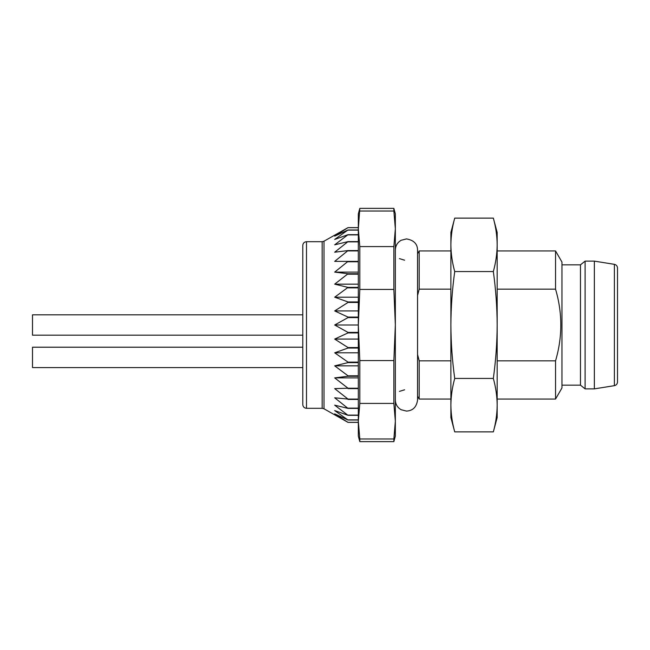 <?xml version="1.0" encoding="UTF-8"?>
<svg xmlns="http://www.w3.org/2000/svg" width="650" height="650" viewBox="0 0 650 650"><rect width="100%" height="100%" fill="white"/><g stroke="black" fill="none" stroke-linecap="round" stroke-linejoin="round"><path stroke-width="0.97" d="M493.334 271.562C495.804 289.339 497.079 307.149 497.169 325C497.079 342.826 495.796 360.644 493.334 378.438L454.724 378.438C452.254 360.644 450.978 342.826 450.889 325C450.97 307.149 452.254 289.339 454.724 271.562C452.254 262.649 450.97 253.744 450.889 244.839C450.97 235.934 452.254 227.021 454.724 218.116L493.334 218.116C495.804 227.021 497.079 235.934 497.169 244.839C497.079 253.744 495.804 262.649 493.334 271.562L454.724 271.562M493.334 378.438C495.804 387.351 497.079 396.256 497.169 405.161C497.079 414.066 495.804 422.979 493.334 431.884L454.724 431.884C452.254 422.979 450.97 414.066 450.889 405.161C450.97 396.256 452.254 387.351 454.724 378.438M493.334 218.116L497.169 232.44L497.169 417.56L493.334 431.884M454.724 431.884L450.889 417.56L450.889 232.44L454.724 218.116M555.547 289.152L555.547 250.949L561.966 262.056L561.966 387.944L555.547 399.051L555.547 360.848C562.567 336.968 562.567 313.064 555.547 289.152L497.169 289.152M358.321 432.372L358.321 217.628M358.321 302.453L348.002 302.453L334.685 310.928L348.002 317.078L348.002 317.598L334.685 325L348.002 332.402L348.002 332.922L334.685 339.072L348.002 347.547L348.002 348.051L334.685 352.804L348.002 362.131L348.002 362.611L334.685 365.844L348.002 375.806L348.002 376.244L334.685 377.886L348.002 388.229L334.685 388.619L348.002 399.092L334.685 397.784L348.002 408.395L334.685 405.161L348.002 415.317L334.685 410.564L348.002 420.014L334.685 413.863L348.002 422.37L324.009 408.801L324.009 241.199L348.002 227.63L334.685 236.137L348.002 229.986L334.685 239.436L348.002 234.682L334.685 244.839L348.002 241.605L334.685 252.216L348.002 250.575L334.685 261.381L348.002 261.381L334.685 272.114L348.002 273.756L334.685 284.156L348.002 287.389L334.685 297.196L348.002 301.949L348.002 302.453M358.321 301.949L348.002 301.949M358.321 287.869L348.002 287.869M358.321 287.389L348.002 287.389M358.321 274.194L348.002 274.194M358.321 273.756L348.002 273.756M358.321 261.771L348.002 261.771M358.321 261.381L348.002 261.381L358.321 261.381M358.321 250.908L348.002 250.908M358.321 250.575L348.002 250.575M358.321 241.873L348.002 241.873M358.321 241.605L348.002 241.605M358.321 234.877L348.002 234.877M358.321 234.682L348.002 234.682M358.321 230.108L348.002 230.108M358.321 229.986L348.002 229.986M358.321 227.671L348.002 227.671M358.321 227.63L348.002 227.63L358.321 227.63M358.321 422.37L348.002 422.37M358.321 422.329L348.002 422.329M358.321 420.014L348.002 420.014M358.321 419.892L348.002 419.892M358.321 415.317L348.002 415.317M358.321 415.123L348.002 415.123M358.321 408.395L348.002 408.395M358.321 408.127L348.002 408.127M358.321 399.425L348.002 399.425M358.321 399.092L348.002 399.092M358.321 388.619L348.002 388.619M358.321 388.229L348.002 388.229M358.321 376.244L348.002 376.244M358.321 375.806L348.002 375.806M358.321 362.611L348.002 362.611M358.321 362.131L348.002 362.131M358.321 348.051L348.002 348.051M358.321 347.547L348.002 347.547M358.321 332.922L348.002 332.922M358.321 332.402L348.002 332.402M359.808 438.977L359.808 441.626L358.321 436.077L358.321 421.192L359.808 438.977L393.859 438.977L395.346 421.192L395.346 436.077L393.859 441.626L393.859 438.977M358.321 228.808L358.321 213.923L359.808 208.374L358.321 228.808L359.808 246.586L393.859 246.586L395.346 228.808L395.346 421.192L393.859 403.414L359.808 403.414L358.321 421.192M393.859 403.414L393.859 360.563L395.346 325L393.859 289.437L359.808 289.437L358.321 325L359.808 360.563L393.859 360.563M359.808 360.563L359.808 403.414M393.859 289.437L393.859 246.586M359.808 246.586L359.808 289.437M393.859 211.023L393.859 208.374L395.346 213.923L395.346 228.808L393.859 211.023L359.808 211.023M450.889 289.152L419.201 289.152L417.56 295.466M417.56 253.793L419.201 250.949L419.201 289.152M306.491 408.306C304.257 408.111 303.022 406.876 302.786 404.601L302.786 245.399C303.022 243.124 304.257 241.889 306.491 241.694L306.491 408.306L322.156 408.306L322.156 241.694L324.009 241.199M417.56 354.534L419.201 360.848L450.889 360.848M497.169 360.848L555.547 360.848M419.201 360.848L419.201 399.051L450.889 399.051M358.321 317.078L348.002 317.078M358.321 317.598L348.002 317.598M358.321 325L334.685 325M358.321 339.072L334.685 339.072M358.321 352.804L334.685 352.804M358.321 365.844L334.685 365.844M358.321 377.886L334.685 377.886M358.321 272.114L334.685 272.114M358.321 284.156L334.685 284.156M358.321 297.196L334.685 297.196M358.321 310.928L334.685 310.928M617.5 379.616L617.5 270.384M614.38 264.339C616.298 264.769 617.337 265.988 617.5 267.995L617.5 382.005C617.337 384.012 616.298 385.231 614.38 385.661L614.38 264.339L594.36 261.129L585.106 261.129L585.106 388.871L594.36 388.871L594.36 261.129M585.106 388.871L580.474 385.166L580.474 264.834L585.106 261.129M302.786 347.214L32.5 347.214L32.5 367.583L302.786 367.583M302.786 314.819L32.5 314.819L32.5 335.181L302.786 335.181M395.346 399.977C395.501 404.267 397.418 407.509 401.107 409.711L406.453 411.084C412.88 410.743 416.577 407.038 417.56 399.977L417.56 250.023C417.43 243.831 413.725 240.126 406.453 238.916L401.107 240.289C397.418 242.491 395.501 245.732 395.346 250.023M359.808 441.626L393.859 441.626M359.808 208.374L393.859 208.374M419.201 250.949L450.889 250.949M497.169 250.949L555.547 250.949M497.169 399.051L555.547 399.051M417.56 396.207L419.201 399.051M306.491 241.694L322.156 241.694M404.601 260.203L399.409 258.611M404.601 389.797L399.409 391.389M322.156 408.306L324.009 408.801M614.38 385.661L594.36 388.871M580.474 264.834L561.966 264.834M580.474 385.166L561.966 385.166"/></g></svg>
